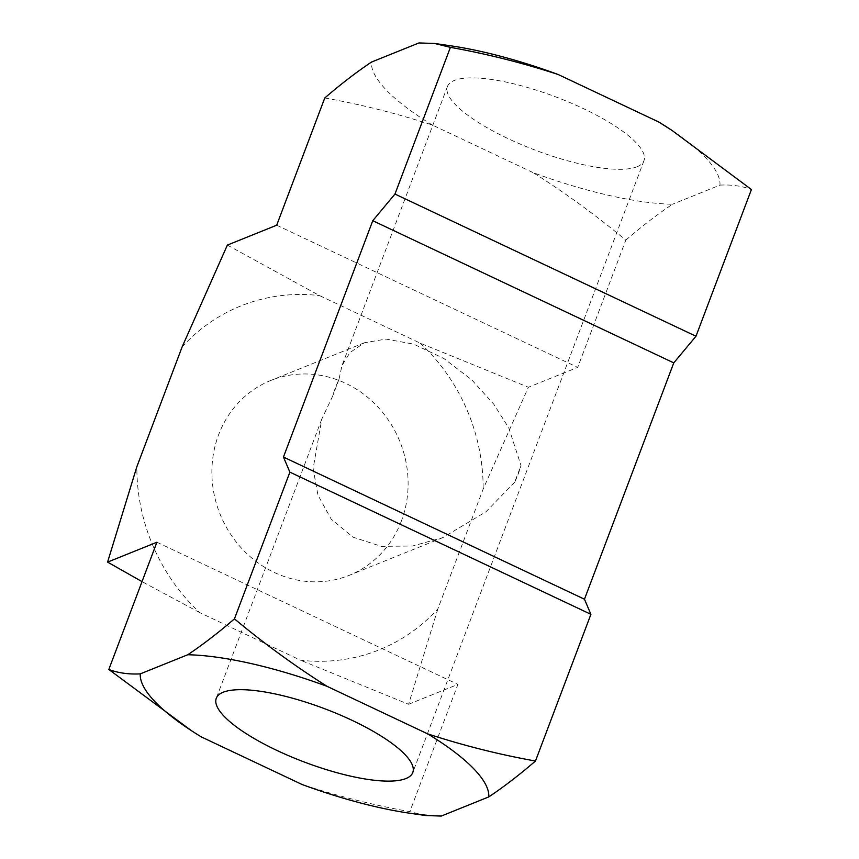 <?xml version="1.0" encoding="UTF-8"?>
<svg xmlns="http://www.w3.org/2000/svg" width="859" height="859" viewBox="0 0 859 859"><rect width="100%" height="100%" fill="white"/><g stroke="black" fill="none" stroke-linecap="round" stroke-linejoin="round"><path stroke-width="0.64" stroke-dasharray="4.29 3.22" d="M514.681 482.167L486.001 511.771L442.847 537.605L412.524 546.023L381.31 546.345L352.995 537.154L331.198 519.169L317.937 495.117L313.127 468.574L321.771 419.128L332.637 396.182A105.023 96.949 -111.9 0 1 335.439 387.677A105.023 96.949 -111.9 0 1 338.94 379.495L341.979 365.623L349.903 352.63L364.345 342.773L385.97 339.09L413.63 344.115L443.792 358.45L471.72 379.828L493.818 404.245L508.786 427.932L520.994 465.481A105.023 96.949 -111.9 0 1 518.192 473.996A105.023 96.949 -111.9 0 1 514.681 482.167L520.994 465.481M401.378 521.059A105.023 96.949 -111.9 0 1 349.248 575.315A105.023 96.949 -111.9 0 1 241.98 548.697A105.023 96.949 -111.9 0 1 218.615 434.74A105.023 96.949 -111.9 0 1 270.746 380.483A105.023 96.949 -111.9 0 1 378.014 407.102A105.023 96.949 -111.9 0 1 401.378 521.059M637.088 166.753A105.023 28.53 -159.3 0 0 643.96 160.719A105.023 28.53 -159.3 0 0 569.732 102.489A105.023 28.53 -159.3 0 0 454.336 80.445A105.023 28.53 -159.3 0 0 447.464 86.48A105.023 28.53 -159.3 0 0 521.681 144.709A105.023 28.53 -159.3 0 0 637.088 166.753M227.377 245.083L319.537 295.603L420.244 343.171L528.382 387.259L483.145 489.082L437.865 608.891A185.34 171.081 -111.9 0 1 300.457 660.195L199.75 612.628A185.34 171.081 -111.9 0 1 136.86 466.716M276.695 225.208L577.71 367.384L528.382 387.259M420.244 343.171A185.34 171.081 -111.9 0 1 483.145 489.082M182.129 346.907A185.34 171.081 -111.9 0 1 319.537 295.603M437.865 608.891L408.594 704.283L300.457 660.195M408.594 704.283L457.911 684.408L409.829 811.648C373.601 805.173 337.673 796.121 302.067 784.492M156.907 542.233L457.911 684.408M199.75 612.628L142.025 581.618M625.792 240.144C641.909 226.261 657.479 214.288 672.479 204.249A185.34 50.348 20.7 0 1 533.246 172.691C565.415 193.05 596.264 215.534 625.792 240.144L577.71 367.384M668.957 128.421A185.34 50.348 20.7 0 1 719.96 185.125L672.479 204.249M719.96 185.125C731.406 184.502 741.886 185.973 751.421 189.528M425.763 815.545L409.829 811.648M338.94 379.495L332.637 396.182M324.777 97.969C361.005 104.444 396.933 113.495 432.539 125.124L533.246 172.691M432.539 125.124A185.34 50.348 20.7 0 1 371.464 62.084M418.945 42.95A185.34 50.348 20.7 0 1 450.073 45.71M201.36 736.925L188.293 728.625M442.847 537.605L349.248 575.315M643.96 160.719L412.782 772.52M447.464 86.48L341.979 365.623M321.771 419.128L216.285 698.281M364.345 342.773L270.746 380.483"/><path stroke-width="1.29" d="M405.91 778.555A105.023 28.53 -159.3 0 0 412.782 772.52A105.023 28.53 -159.3 0 0 338.553 714.291A105.023 28.53 -159.3 0 0 223.157 692.247A105.023 28.53 -159.3 0 0 216.285 698.281A105.023 28.53 -159.3 0 0 290.503 756.511A105.023 28.53 -159.3 0 0 405.91 778.555M658.874 122.075L558.178 74.508A185.34 50.348 20.7 0 0 450.073 45.71L434.482 43.455L418.945 42.95L371.464 62.084C356.464 72.124 340.894 84.085 324.777 97.969L276.695 225.208L227.377 245.083L182.129 346.907L136.86 466.716L107.579 562.108L156.907 542.233L108.825 669.472C118.338 673.026 128.829 674.487 140.285 673.875L187.767 654.751A185.34 50.348 20.7 0 1 327 686.309L427.696 733.876A185.34 50.348 20.7 0 1 488.771 796.916C503.771 786.887 519.33 774.925 535.468 761.031L590.906 614.325L584.464 599.217L673.767 362.874L695.983 336.234L751.421 189.528L671.942 130.375L658.874 122.075A185.34 50.348 20.7 0 1 668.957 128.421L671.942 130.375M142.025 581.618L107.579 562.108M434.482 43.455L450.406 47.352L394.968 194.059L372.763 220.709L283.449 457.052L289.891 472.149L234.453 618.856C218.315 632.75 202.756 644.722 187.767 654.751M441.301 816.05A185.34 50.348 20.7 0 1 410.173 813.29L425.763 815.545L441.301 816.05L488.771 796.916M410.173 813.29A185.34 50.348 20.7 0 1 302.067 784.492L201.36 736.925A185.34 50.348 20.7 0 1 191.289 730.579A185.34 50.348 20.7 0 1 140.285 673.875M234.453 618.856C263.863 643.391 294.712 665.875 327 686.309M427.696 733.876C463.184 745.472 499.1 754.524 535.468 761.031M289.891 472.149L590.906 614.325M283.449 457.052L584.464 599.217M372.763 220.709L673.767 362.874M394.968 194.059L695.983 336.234M558.178 74.508C522.691 62.911 486.774 53.859 450.406 47.352M191.289 730.579L108.825 669.472"/></g></svg>
